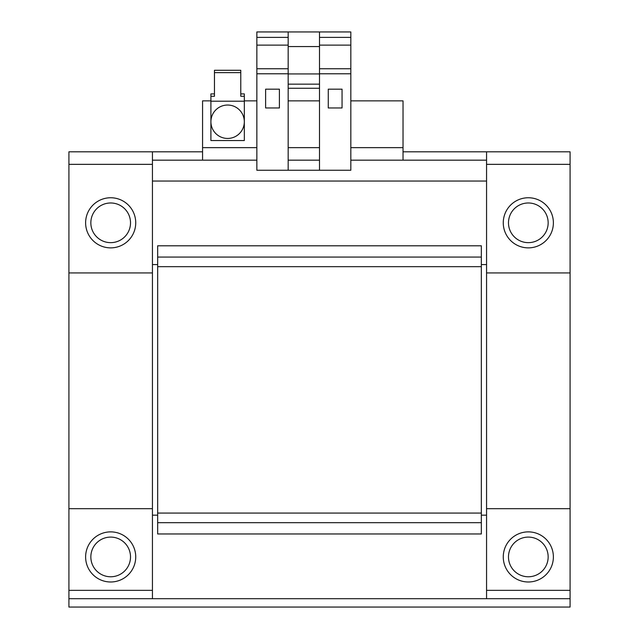 <?xml version="1.0" encoding="UTF-8"?>
<svg xmlns="http://www.w3.org/2000/svg" width="639" height="639" viewBox="0 0 639 639"><rect width="100%" height="100%" fill="white"/><g stroke="black" fill="none" stroke-linecap="round" stroke-linejoin="round"><path stroke-width="0.96" d="M227.62 105.036A16.702 16.702 0 0 1 244.322 121.745A16.702 16.702 0 0 1 227.62 138.447A16.702 16.702 0 0 1 210.91 121.745A16.702 16.702 0 0 1 227.62 105.036M244.322 101.202L244.322 121.745A16.702 16.702 0 0 0 227.62 105.036A16.702 16.702 0 0 0 210.91 121.745A16.702 16.702 0 0 0 227.62 138.447A16.702 16.702 0 0 0 244.322 121.745L244.322 140.54L210.91 140.54L210.91 96.273L214.464 96.273L214.464 72.646L240.775 72.646L240.775 96.273L244.322 96.273L244.322 101.202L210.91 101.202M110.675 202.978A19.841 19.841 0 0 1 130.516 222.811A19.841 19.841 0 0 1 110.675 242.652A19.841 19.841 0 0 1 90.842 222.811A19.841 19.841 0 0 1 110.675 202.978M87.527 232.412A25.057 25.057 0 0 0 120.276 245.959A25.057 25.057 0 0 0 133.823 213.218A25.057 25.057 0 0 0 101.082 199.664A25.057 25.057 0 0 0 87.527 232.412M505.177 213.218A25.057 25.057 0 0 0 518.724 245.959A25.057 25.057 0 0 0 551.473 232.412A25.057 25.057 0 0 0 537.918 199.664A25.057 25.057 0 0 0 505.177 213.218M528.325 242.652A19.841 19.841 0 0 1 508.484 222.811A19.841 19.841 0 0 1 528.325 202.978A19.841 19.841 0 0 1 548.158 222.811A19.841 19.841 0 0 1 528.325 242.652M528.325 576.769A19.841 19.841 0 0 1 508.484 556.936A19.841 19.841 0 0 1 528.325 537.095A19.841 19.841 0 0 1 548.158 556.936A19.841 19.841 0 0 1 528.325 576.769M551.473 566.529A25.057 25.057 0 0 0 537.918 533.789A25.057 25.057 0 0 0 505.177 547.335A25.057 25.057 0 0 0 518.724 580.076A25.057 25.057 0 0 0 551.473 566.529M110.675 537.095A19.841 19.841 0 0 1 130.516 556.936A19.841 19.841 0 0 1 110.675 576.769A19.841 19.841 0 0 1 90.842 556.936A19.841 19.841 0 0 1 110.675 537.095M133.823 547.335A25.057 25.057 0 0 0 101.082 533.789A25.057 25.057 0 0 0 87.527 566.529A25.057 25.057 0 0 0 120.276 580.076A25.057 25.057 0 0 0 133.823 547.335M319.5 73.773L319.5 170.246L350.827 170.246L350.827 73.773L319.5 73.773L319.5 31.95L256.854 31.95L256.854 170.246L319.5 170.246M342.057 89.164L342.057 107.959L328.27 107.959L328.27 89.164L342.057 89.164M288.173 31.95L288.173 170.246M288.173 73.773L256.854 73.773M279.403 89.164L279.403 107.959L265.624 107.959L265.624 89.164L279.403 89.164M152.441 264.578L157.665 264.578M481.335 264.578L486.559 264.578M157.665 257.062L481.335 257.062L481.335 245.791L157.665 245.791L157.665 533.964L481.335 533.964L481.335 522.686L157.665 522.686M481.335 257.062L481.335 266.671L157.665 266.671M481.335 266.671L481.335 513.077L157.665 513.077M481.335 513.077L481.335 522.686M152.441 515.17L157.665 515.17M152.441 272.933L68.916 272.933L68.916 151.81L152.441 151.81L152.441 598.695M68.916 272.933L68.916 508.692L152.441 508.692M486.559 598.695L486.559 508.692L570.084 508.692L570.084 272.933L486.559 272.933L486.559 151.81L570.084 151.81L570.084 272.933M486.559 508.692L486.559 272.933M481.335 515.17L486.559 515.17M68.916 607.05L570.084 607.05L570.084 598.695L68.916 598.695L68.916 607.05M570.084 508.692L570.084 598.695M68.916 598.695L68.916 508.692M256.854 100.858L244.322 100.858M210.91 100.858L202.563 100.858L202.563 160.165L152.441 160.165M319.5 100.858L288.173 100.858M403.025 151.81L486.559 151.81M152.441 151.81L202.563 151.81M486.559 160.165L350.827 160.165M319.5 160.165L288.173 160.165M256.854 160.165L202.563 160.165M403.025 160.165L403.025 100.858L350.827 100.858M152.441 181.053L486.559 181.053M288.173 88.262L319.5 88.262M288.173 84.156L319.5 84.156M288.173 73.94L319.5 73.94M288.173 46.567L319.5 46.567M319.5 37.381L350.827 37.381L350.827 31.95L319.5 31.95M350.827 37.381L350.827 45.121L319.5 45.121M350.827 45.121L350.827 68.756L319.5 68.756M350.827 68.756L350.827 73.773M288.173 37.381L256.854 37.381M288.173 45.121L256.854 45.121M288.173 68.756L256.854 68.756M240.775 72.646L240.775 70.282L214.464 70.282L214.464 72.646M240.775 93.909L244.322 93.909L244.322 96.273M210.91 96.273L210.91 93.909L214.464 93.909M570.084 590.348L486.559 590.348M152.441 590.348L68.916 590.348M202.563 147.641L256.854 147.641M288.173 147.641L319.5 147.641M350.827 147.641L403.025 147.641M152.441 164.343L68.916 164.343M486.559 164.343L570.084 164.343"/></g></svg>
